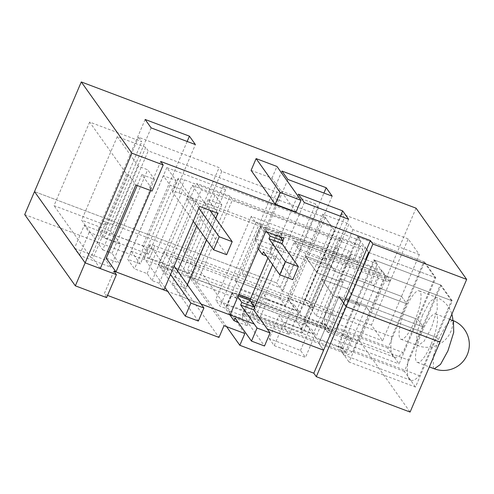 <?xml version="1.0" encoding="UTF-8"?>
<svg xmlns="http://www.w3.org/2000/svg" width="494" height="494" viewBox="0 0 494 494"><rect width="100%" height="100%" fill="white"/><g stroke="black" fill="none" stroke-linecap="round" stroke-linejoin="round"><path stroke-width="0.37" stroke-dasharray="2.47 1.85" d="M414.54 321.359A25.892 6.515 110.7 0 1 400.924 339.273A25.892 6.515 110.7 0 1 405.568 308.738A25.892 6.515 110.7 0 1 419.19 290.824A25.892 6.515 110.7 0 1 414.54 321.359M198.835 208.153L178.149 179.05A8.633 1.396 -156.9 0 1 178.025 178.612A8.633 1.396 -156.9 0 1 184.472 179.896L360.311 246.203L362.806 249.711L192.172 185.367L186.602 198.421L226.629 254.725M192.172 185.367L209.925 210.339M193.265 221.207L172.579 192.11A8.633 1.396 -156.9 0 1 172.462 191.672A8.633 1.396 -156.9 0 1 178.902 192.95L354.741 259.257L357.236 262.765L186.602 198.421M357.236 262.765L362.806 249.711M170.547 274.479L149.861 245.376A8.633 1.396 -156.9 0 1 149.738 244.938A8.633 1.396 -156.9 0 1 154.9 245.759L332.024 312.529L326.454 325.583L328.948 329.09L334.512 316.037L163.885 251.693L174.123 266.093M332.024 312.529L334.512 316.037M354.741 259.257L360.311 246.203M368.592 252.415L357.428 236.706L325.398 311.8A48.616 12.233 -69.3 0 0 327.923 332.091A48.616 12.233 -69.3 0 0 336.562 327.503L365.572 259.486M357.428 236.706L423.852 261.758L391.828 336.846L325.398 311.8M369.222 252.65L435.016 277.461L423.852 261.758M336.562 327.503L402.993 352.555L435.016 277.461M391.828 336.846A48.616 12.233 -69.3 0 0 394.354 357.143A48.616 12.233 -69.3 0 0 402.993 352.555M163.885 251.693L158.315 264.747L328.948 329.09M326.454 325.583L149.312 258.788L154.875 245.734M149.312 258.788L154.9 245.759M149.33 258.819A8.633 1.396 23.1 0 0 144.168 257.998A8.633 1.396 23.1 0 0 144.149 258.127L148.33 248.334A8.633 1.396 23.1 0 0 148.466 248.643L149.861 245.376M164.977 287.533L144.044 258.084L148.219 248.291L148.466 248.643M198.335 321.051L158.315 264.747M430.99 344.497A25.892 6.515 110.7 0 1 417.368 362.411A25.892 6.515 110.7 0 1 422.018 331.875A25.892 6.515 110.7 0 1 435.64 313.962A25.892 6.515 110.7 0 1 430.99 344.497M255.2 240.195L260.77 227.141L264.006 231.698L277.035 236.607L276.288 235.558A8.633 1.396 -156.9 0 1 276.165 235.119A8.633 1.396 -156.9 0 1 282.605 236.404L277.035 249.458A8.633 1.396 23.1 0 0 270.595 248.173A8.633 1.396 23.1 0 0 270.718 248.612L271.465 249.668L258.436 244.752L255.2 240.195A8.633 1.396 -156.9 0 1 255.077 239.757A8.633 1.396 -156.9 0 1 261.517 241.041L371.192 282.395L373.686 285.903L277.035 249.458M345.392 352.228L350.962 339.174L348.474 335.667L342.904 348.721L345.392 352.228L248.748 315.783A8.633 1.396 23.1 0 0 242.301 314.505A8.633 1.396 23.1 0 0 242.424 314.944L243.172 315.993L230.148 311.084L226.907 306.527A8.633 1.396 -156.9 0 1 226.783 306.082A8.633 1.396 -156.9 0 1 233.23 307.367L342.904 348.721M373.686 285.903L379.256 272.849L376.761 269.341L371.192 282.395M385.036 275.553L373.872 259.844L341.842 334.938A48.616 12.233 -69.3 0 0 344.367 355.229A48.616 12.233 -69.3 0 0 353.006 350.641L385.036 275.553L451.467 300.599L440.302 284.896L408.272 359.984L341.842 334.938M260.77 227.141A8.633 1.396 -156.9 0 1 260.647 226.703A8.633 1.396 -156.9 0 1 267.087 227.987L376.761 269.341M271.465 249.668L270.348 252.28L257.325 247.364L258.436 244.752M379.256 272.849L282.605 236.404M373.872 259.844L440.302 284.896M353.006 350.641L419.437 375.693L451.467 300.599M408.272 359.984A48.616 12.233 -69.3 0 0 410.798 380.281A48.616 12.233 -69.3 0 0 419.437 375.693M270.348 252.28L275.337 259.288L266.365 255.911M258.325 248.772L257.325 247.364M226.907 306.527L232.476 293.467A8.633 1.396 -156.9 0 1 232.353 293.028A8.633 1.396 -156.9 0 1 238.8 294.313L238.886 294.344M250.526 298.734L348.474 335.667M243.172 315.993L242.06 318.605L229.037 313.69L230.148 311.084M232.476 293.467L235.718 298.024L248.741 302.939L247.994 301.883A8.633 1.396 -156.9 0 1 247.871 301.445A8.633 1.396 -156.9 0 1 250.742 301.568M350.962 339.174L254.317 302.729L248.748 315.783M275.337 259.288L276.449 256.676L292.794 279.678M280.154 236.817L278.147 234.002L277.035 236.607M264.006 231.698L265.124 229.086L278.147 234.002M276.449 256.676L263.426 251.767M242.06 318.605L247.043 325.614L238.077 322.236M229.858 314.857L229.037 313.69M247.043 325.614L248.155 323.002L264.506 346.004M249.859 300.327L248.741 302.939M265.124 229.086L267.124 231.908M235.718 298.024L236.83 295.412L238.207 295.931M248.155 323.002L235.132 318.093M236.83 295.412L237.83 296.82M385.814 275.843L370.222 312.399L366.233 306.793L370.222 312.399L436.653 337.451L452.245 300.889L385.814 275.843L381.831 270.23L366.233 306.793L348.912 300.259L366.233 306.793L346.189 353.797L243.548 315.092L249.847 300.321M436.653 337.451L370.222 312.399L366.233 306.793L370.222 312.399L349.06 362.016L415.491 387.061L436.653 337.451L439.944 342.076L436.653 337.451L370.222 312.399L436.653 337.451M381.831 270.23L279.19 231.532L283.976 238.262M452.245 300.889L441.086 285.192L374.656 260.147L377.342 263.92L351.29 254.101L348.801 250.594L336.062 245.79L338.551 249.297L251.255 216.378L255.744 222.689L260.956 224.653L265.741 231.383M338.884 296.474L318.834 343.478L323.619 350.209L318.834 343.478L338.884 296.474L343.67 303.205L338.884 296.474L318.834 343.478L323.619 350.209L318.834 343.478L338.884 296.474L345.479 298.963L338.884 296.474M267.884 258.041L279.19 231.532M441.086 285.192L423.265 326.972L417.98 319.532L351.549 294.486L347.56 288.873L321.508 279.054L339.329 237.274L365.381 247.093L347.56 288.873L351.549 294.486L417.98 319.532L399.041 363.924L387.883 348.227L424.636 262.055L435.801 277.752L417.98 319.532L351.549 294.486L417.98 319.532L423.265 326.972L417.98 319.532M416.034 208.172L386.407 277.628L389.704 282.265L408.192 238.917L419.35 254.614L401.529 296.394L335.099 271.348L331.11 265.735L305.064 255.917L317.024 272.744L343.077 282.568L360.898 240.782L334.846 230.964L317.024 272.744L305.064 255.917L287.242 297.697L313.289 307.521L331.11 265.735L335.099 271.348L401.529 296.394L406.815 303.835L340.391 278.789L406.815 303.835L340.391 278.789L343.077 282.568L340.391 278.789L343.077 282.568L317.024 272.744L305.064 255.917L331.11 265.735L305.064 255.917L331.11 265.735L348.931 223.955L322.885 214.137L334.846 230.964M374.656 260.147L356.835 301.927L423.265 326.972L344.633 297.326L423.265 326.972L356.835 301.927L359.521 305.706L377.342 263.92M351.29 254.101L333.469 295.881L359.521 305.706L356.835 301.927L337.902 346.319L349.06 362.016M251.255 216.378L215.619 299.938L302.908 332.857L338.551 249.297M243.548 315.092L248.334 321.822L254.632 307.046M272.669 264.772L282.926 240.72M254.206 324.039L248.334 321.822M251.1 170.356L271.941 178.211L296.017 212.08M386.407 277.628L293.924 242.758L276.776 282.969L34.5 191.616L276.776 282.969L34.5 191.616L276.776 282.969L294.597 241.189L387.074 276.066L390.371 280.697L371.432 325.089L382.597 340.786L401.529 296.394L335.099 271.348L401.529 296.394L406.815 303.835L340.391 278.789L358.212 237.009L360.898 240.782M217.805 213.309L208.036 199.564L221.843 204.775L215.02 195.173L201.212 189.968L196.575 183.441L230.062 196.069L232.557 199.576L341.823 240.776L339.329 237.274M160.692 161.458L149.552 187.572L151.633 188.356L141.864 174.617L154.505 179.378L147.675 169.775L138.357 166.262L117.269 136.603L145.736 147.335L148.231 150.843L325.163 217.558L332.141 227.376L223.084 186.25L225.579 189.758L166.818 167.602L175.944 180.434L163.304 175.673L170.134 185.275L182.768 190.036L187.751 197.05L194.784 199.7L199.57 206.43M149.552 187.572L152.047 191.079M408.192 238.917L341.762 213.871L344.448 217.644L318.395 207.826L315.709 204.047L277.826 189.758L280.512 193.537L221.763 171.387L219.077 167.608L138.567 137.246L141.747 141.729L89.649 122.08L126.532 173.962L128.613 174.753L135.893 184.991M419.35 254.614L352.92 229.568L348.931 223.955M358.212 237.009L424.636 262.055M435.801 277.752L369.37 252.706L365.381 247.093M322.755 280.808L330.98 292.374L348.801 250.594M302.908 332.857L300.42 329.35L313.159 334.154L330.98 292.374L333.469 295.881L315.647 337.661L312.659 333.456L284.007 322.65L279.017 315.635L307.676 326.441L303.687 320.834L329.739 330.659L347.56 288.873L321.508 279.054L303.687 320.834M251.576 303.847L295.863 320.55L301.84 328.961L257.553 312.264L251.576 303.847L298.351 194.173M313.159 334.154L306.181 324.336L196.915 283.136L194.42 279.629L160.933 267.001L165.57 273.528L179.378 278.733L186.201 288.335L172.394 283.13L182.163 296.869L201.064 303.995L167.75 291.435M230.099 314.944L225.313 308.213L220.102 306.249L215.619 299.938M255.744 222.689L220.102 306.249M300.42 329.35L336.062 245.79M151.633 188.356L150.695 190.567M215.643 218.379L206.498 239.818M187.35 284.705L182.163 296.869M271.941 178.211L276.955 166.459M281.907 171.035L235.125 280.709L279.413 297.413L323.928 193.043M295.863 320.55L340.378 216.181M187.164 141.469L142.643 245.839L148.626 254.256L195.408 144.581M221.763 171.387L186.121 254.947L244.87 277.097L242.184 273.324L280.067 287.607L297.221 247.395L299.907 251.168L325.96 260.993L323.274 257.213L389.704 282.265M280.067 287.607L276.776 282.969L282.753 291.386L300.574 249.606L294.597 241.189M293.924 242.758L297.221 247.395L315.709 204.047M196.915 283.136L232.557 199.576M341.823 240.776L306.181 324.336M369.37 252.706L332.61 338.878L399.041 363.924M322.885 214.137L305.064 255.917L317.024 272.744L343.077 282.568L325.256 324.348L299.203 314.524L317.024 272.744L343.077 282.568L340.391 278.789L321.452 323.181L332.61 338.878M352.92 229.568L335.099 271.348L331.11 265.735M341.762 213.871L323.274 257.213M318.395 207.826L299.907 251.168M325.96 260.993L344.448 217.644M244.87 277.097L280.512 193.537M138.567 137.246L102.925 220.812L183.435 251.168L219.077 167.608M89.649 122.08L54.007 205.64L106.105 225.289L141.747 141.729M126.532 173.962L90.89 257.528L54.007 205.64M141.864 174.617L137.227 185.491M117.269 136.603L81.627 220.163L102.715 249.828L138.357 166.262M325.163 217.558L289.521 301.118L112.589 234.403L148.231 150.843M223.084 186.25L187.442 269.817L296.499 310.936L332.141 227.376M166.818 167.602L131.176 251.162L189.937 273.318L225.579 189.758M175.944 180.434L140.302 264L131.176 251.162M208.036 199.564L196.729 226.079M177.581 270.965L172.394 283.13M301.84 328.961L348.622 219.287M260.956 224.653L225.313 308.213M163.928 289.997L159.142 283.266L194.784 199.7M148.626 254.256L104.339 237.552L98.362 229.142L142.643 245.839M279.413 297.413L285.39 305.823L241.109 289.126L235.125 280.709M108.81 252.125L112.033 253.342L118.863 262.944L106.222 258.177M102.715 249.828L107.47 251.619M112.589 234.403L110.094 230.896L81.627 220.163M296.499 310.936L289.521 301.118M189.937 273.318L187.442 269.817M159.142 283.266L152.109 280.611L147.126 273.602L134.492 268.835L127.662 259.233L140.302 264M285.39 305.823L332.172 196.149M287.885 179.452L241.109 289.126M304.335 202.589L257.553 312.264M104.339 237.552L151.121 127.878M145.137 119.468L98.362 229.142M194.42 279.629L230.062 196.069M183.435 251.168L186.121 254.947M106.105 225.289L102.925 220.812M100.251 268.551L92.971 258.313L90.89 257.528M242.184 273.324L277.826 189.758M128.613 174.753L92.971 258.313M154.505 179.378L118.863 262.944M112.033 253.342L147.675 169.775M145.736 147.335L110.094 230.896M163.304 175.673L127.662 259.233M221.843 204.775L186.201 288.335M152.109 280.611L187.751 197.05M160.933 267.001L196.575 183.441M170.134 185.275L134.492 268.835M215.02 195.173L179.378 278.733M147.126 273.602L182.768 190.036M165.57 273.528L201.212 189.968M107.544 295.406L104.111 294.115L113.91 271.132M269.218 338.618L274.201 345.627L305.465 357.415L300.482 350.407L269.218 338.618L279.017 315.635M257.856 322.631L289.113 334.419L284.13 327.405L252.872 315.617L257.856 322.631L267.655 299.648L262.672 292.639L291.33 303.446L287.242 297.697M226.585 326.658L191.684 277.56L359.453 340.823L410.094 412.058M84.227 225.35L115.485 237.139L120.468 244.147L89.21 232.359L84.227 225.35L74.421 248.328L79.404 255.342L110.668 267.131L105.685 260.116L74.421 248.328M300.574 249.606L326.627 259.43L308.806 301.21L282.753 291.386M308.806 301.21L313.289 307.521M289.113 334.419L298.919 311.436L293.93 304.428L291.33 303.446L296.314 310.454L267.655 299.648M298.919 311.436L296.314 310.454L299.203 314.524M325.256 324.348L329.739 330.659M321.508 279.054L333.469 295.881L359.521 305.706L341.7 347.486L315.647 337.661M341.7 347.486L346.189 353.797M106.599 297.616L104.111 294.115M24.7 214.594L170.844 269.705L218.99 337.433M300.482 350.407L310.281 327.423L307.676 326.441L312.659 333.456L315.265 334.438L305.465 357.415M274.201 345.627L284.007 322.65M315.265 334.438L310.281 327.423M293.93 304.428L284.13 327.405M252.872 315.617L262.672 292.639M423.265 326.972L404.333 371.365L415.491 387.061M359.453 340.823L387.074 276.066M191.684 277.56L196.698 265.809L175.858 257.954L170.844 269.705M244.845 333.543L196.698 265.809M110.668 267.131L120.468 244.147M115.485 237.139L105.685 260.116M89.21 232.359L79.404 255.342M175.858 257.954L224.004 325.682M404.333 371.365L337.902 346.319M387.883 348.227L321.452 323.181M371.432 325.089L305.008 300.043L316.166 315.74L382.597 340.786M326.627 259.43L323.941 255.651L390.371 280.697M331.912 293.689L322.224 280.061M348.276 289.885L351.549 294.486M316.166 315.74L335.099 271.348M305.008 300.043L323.941 255.651M422.506 315.123L416.732 333.586L416.967 344.936L417.856 345.658L424.068 341.261L431.478 327.744L437.252 309.275L437.011 297.931L436.122 297.203L429.916 301.599L422.506 315.123M178.902 192.95L184.472 179.896M172.579 192.11L178.149 179.05M452.572 320.347L446.36 324.737L438.95 338.26L433.176 356.724L433.411 368.073L434.306 368.796M276.288 235.558L270.718 248.612M261.517 241.041L267.087 227.987M233.23 307.367L238.8 294.313M242.424 314.944L247.994 301.883M400.924 339.273L417.856 345.658A25.892 25.892 0 0 0 452.862 320.458M178.025 178.612L172.462 191.672M394.354 357.143L327.923 332.091M149.738 244.938L144.168 257.998M419.19 290.824L436.122 297.209A25.892 25.892 0 0 1 451.843 314.178M417.368 362.411L429.342 366.925M270.595 248.173L276.165 235.119M260.647 226.703L255.077 239.757M410.798 380.281L344.367 355.229M232.353 293.028L226.783 306.082M247.871 301.445L242.301 314.505M435.64 313.962L449.676 319.254"/><path stroke-width="0.74" d="M209.925 210.339L232.199 241.671L226.629 254.725L213.599 249.816L193.265 221.207M232.199 241.671L219.169 236.756L198.835 208.153M219.169 236.756L213.599 249.816M365.572 259.486L368.592 252.415L369.222 252.65M174.123 266.093L203.905 307.997L190.882 303.081L170.547 274.479M190.882 303.081L185.312 316.141L164.977 287.533M185.312 316.141L198.335 321.051L203.905 307.997M266.365 255.911L262.308 254.379L258.325 248.772M238.886 294.344L250.526 298.734M250.742 301.568A8.633 1.396 -156.9 0 1 254.317 302.729M298.364 266.618L285.341 261.709L279.771 274.763L292.794 279.678L298.364 266.618L282.018 243.622L283.13 241.01L280.154 236.817M279.771 274.763L263.426 251.767L262.308 254.379M238.077 322.236L234.02 320.705L229.858 314.857M270.076 332.944L257.047 328.035L251.483 341.088L264.506 346.004L270.076 332.944L253.725 309.948L254.842 307.336L249.859 300.327L238.207 295.931M267.124 231.908L270.107 236.101L283.13 241.01M270.107 236.101L268.989 238.707L282.018 243.622M268.989 238.707L285.341 261.709M251.483 341.088L235.132 318.093L234.02 320.705M237.83 296.82L241.813 302.427L254.842 307.336M241.813 302.427L240.702 305.039L253.725 309.948M240.702 305.039L257.047 328.035M254.206 324.039L201.064 303.995L230.099 314.944L265.741 231.383L283.976 238.262L282.926 240.72M249.847 300.321L267.884 258.041M81.282 81.942L131.923 153.177L163.181 164.965L152.047 191.079L135.893 184.991L100.251 268.551L85.141 262.851L34.5 191.616L85.141 262.851L116.405 274.639L106.599 297.616L75.341 285.828L24.7 214.594L81.282 81.942L416.034 208.172L466.676 279.406L439.944 342.076L346.158 306.712L439.944 342.076L410.094 412.058L316.308 376.694L313.82 373.192L239.831 345.294L244.845 333.543L224.004 325.682L218.99 337.433L107.544 295.406M254.632 307.046L272.669 264.772M313.82 373.192L323.619 350.209L267.235 328.948L323.619 350.209L370.401 240.535L372.89 244.042L316.308 376.694M466.676 279.406L372.89 244.042M301.025 200.329L296.017 212.08L275.177 204.22L251.1 170.356L256.114 158.605L276.955 166.459L301.025 200.329L280.184 192.469L256.114 158.605M281.907 171.035L287.885 179.452L332.172 196.149L326.194 187.739L281.907 171.035M298.351 194.173L304.335 202.589L348.622 219.287L342.638 210.876L298.351 194.173M189.424 136.165L145.137 119.468L151.121 127.878L195.408 144.581L189.424 136.165L187.164 141.469M163.181 164.965L160.692 161.458L370.401 240.535M215.643 218.379L217.805 213.309L199.57 206.43L163.928 289.997L115.991 271.922L150.695 190.567M206.498 239.818L187.35 284.705M275.177 204.22L280.184 192.469M323.928 193.043L326.194 187.739M340.378 216.181L342.638 210.876M75.341 285.828L85.141 262.851L34.5 191.616L85.141 262.851L131.923 153.177M137.227 185.491L106.222 258.177L115.991 271.922M196.729 226.079L177.581 270.965M338.884 296.474L344.911 304.959M107.47 251.619L108.81 252.125M116.405 274.639L113.91 271.132L167.75 291.435M239.831 345.294L226.585 326.658M343.67 303.205L346.158 306.712L439.944 342.076L346.158 306.712L343.67 303.205M348.912 300.259L345.479 298.963L348.912 300.259M434.306 368.796L440.512 364.399L447.922 350.882L453.696 332.413L453.461 321.069L449.676 319.254M452.862 320.458A25.892 25.892 0 0 0 451.843 314.178M429.342 366.925L434.3 368.796A25.892 25.892 0 0 0 467.664 353.704A25.892 25.892 0 0 0 452.572 320.347"/></g></svg>
